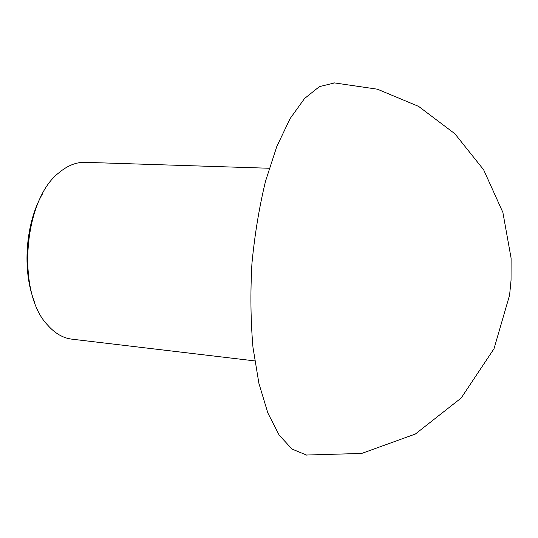 <?xml version="1.0" encoding="UTF-8"?>
<svg xmlns="http://www.w3.org/2000/svg" width="538" height="538" viewBox="0 0 538 538"><rect width="100%" height="100%" fill="white"/><g stroke="black" fill="none" stroke-linecap="round" stroke-linejoin="round"><path stroke-width="0.81" d="M34.587 302.1C21.843 270.883 25.494 222.349 42.778 193.391M254.716 360.897L71.83 339.155C63.06 338.099 55.011 333.425 47.687 325.14C16.288 293.156 23.349 199.497 59.18 172.577C67.667 165.482 76.329 162.066 85.159 162.341L269.235 168.253M306.815 455.175L292.02 449.075L279.141 435.081L267.857 413.016L258.913 383.386L252.974 347.34C250.654 320.668 250.304 292.8 251.919 263.728C254.689 234.75 259.222 207.258 265.516 181.245L276.801 146.524L290.096 118.595L304.562 98.501L319.39 86.631L334.878 82.845M305.813 455.047L361.724 453.433L415.376 434.025L461.167 398.039L494.012 348.718L509.594 295.127L511.046 280.231L511.1 258.22L502.875 212.396L483.649 169.806L454.866 133.747L418.625 106.396L377.4 89.194L333.863 82.825"/></g></svg>
